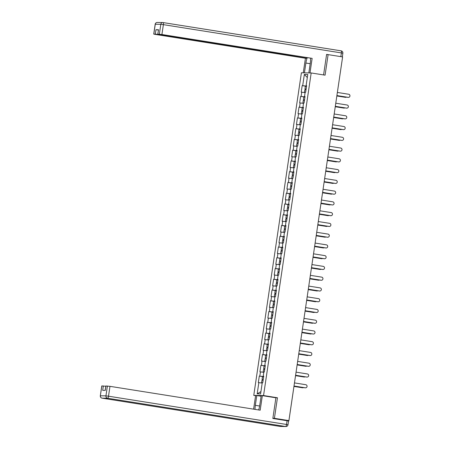 <?xml version="1.0" encoding="UTF-8"?>
<svg xmlns="http://www.w3.org/2000/svg" width="449" height="449" viewBox="0 0 449 449"><rect width="100%" height="100%" fill="white"/><g stroke="black" fill="none" stroke-linecap="round" stroke-linejoin="round"><path stroke-width="0.67" d="M255.599 395.67L253.764 395.378L301.397 72.789L311.185 72.963L263.552 395.547L253.764 395.378M260.936 391.573L257.187 393.846L260.594 393.908L262.25 382.7L262.755 382.711L263.726 376.161L263.215 376.15L263.709 376.256M257.187 393.846L258.843 382.638L258.332 382.632L259.303 376.082L263.636 376.767M263.664 376.576L259.303 376.082M259.808 376.088L260.431 371.884L259.92 371.873L260.891 365.323L265.224 366.014M265.252 365.817L260.891 365.323M261.397 365.334L262.02 361.125L261.509 361.114L262.48 354.564L266.813 355.254M266.841 355.064L262.48 354.564M262.985 354.575L263.608 350.366L263.097 350.36L264.068 343.811L268.401 344.495M268.429 344.304L264.068 343.811M264.573 343.816L265.196 339.612L264.686 339.601L265.656 333.051L269.989 333.742M270.017 333.545L265.656 333.051M266.162 333.057L266.785 328.853L266.274 328.842L267.245 322.292L271.578 322.983M271.606 322.792L267.245 322.292M267.75 322.303L268.373 318.094L267.862 318.088L268.833 311.533L273.166 312.223M273.194 312.033L268.833 311.533M269.338 311.544L269.961 307.341L269.451 307.329L270.421 300.779L274.754 301.464M274.782 301.273L270.421 300.779M270.927 300.785L271.55 296.581L271.039 296.57L272.01 290.02L276.343 290.711M276.371 290.52L272.01 290.02M272.521 290.032L273.138 285.822L272.627 285.817L273.598 279.261L277.931 279.952M277.959 279.761L273.598 279.261M274.109 279.272L274.726 275.063L274.221 275.057L275.186 268.508L279.519 269.192M279.547 269.002L275.186 268.508M275.697 268.513L276.315 264.309L275.809 264.298L276.775 257.748L281.108 258.439M281.136 258.242L276.775 257.748M277.286 257.76L277.903 253.55L277.398 253.539L278.363 246.989L282.696 247.68M282.724 247.489L278.363 246.989M278.874 247.001L279.491 242.791L278.986 242.786L279.952 236.236L284.284 236.92M284.312 236.73L279.952 236.236M280.462 236.241L281.08 232.038L280.574 232.026L281.54 225.477L285.873 226.167M285.901 225.97L281.54 225.477M282.051 225.482L282.668 221.278L282.163 221.267L283.128 214.717L287.461 215.408M287.489 215.217L283.128 214.717M283.639 214.729L284.256 210.519L283.751 210.514L284.717 203.958L289.049 204.649M289.077 204.458L284.717 203.958M285.227 203.969L285.845 199.766L285.339 199.754L286.305 193.205L290.638 193.889M290.666 193.699L286.305 193.205M286.816 193.21L287.433 189.007L286.928 188.995L287.893 182.446L292.226 183.136M292.254 182.945L287.893 182.446M288.404 182.457L289.027 178.247L288.516 178.242L289.482 171.686L293.814 172.377M293.842 172.186L289.482 171.686M289.992 171.698L290.615 167.488L290.105 167.483L291.07 160.933L295.403 161.618M295.431 161.427L291.07 160.933M291.581 160.938L292.204 156.735L291.693 156.723L292.658 150.174L296.991 150.864M297.019 150.668L292.658 150.174M293.169 150.185L293.792 145.976L293.281 145.964L294.247 139.415L298.579 140.105M298.613 139.914L294.247 139.415M294.757 139.426L295.38 135.216L294.87 135.211L295.835 128.661L300.168 129.346M300.201 129.155L295.835 128.661M296.346 128.667L296.969 124.463L296.458 124.452L297.423 117.902L301.762 118.587M301.79 118.396L297.423 117.902M297.934 117.907L298.557 113.704L298.046 113.692L299.012 107.143L303.35 107.833M303.378 107.642L299.012 107.143M299.522 107.154L300.145 102.944L299.635 102.939L300.6 96.383L304.938 97.074M304.966 96.883L300.6 96.383M301.111 96.395L301.734 92.191L301.223 92.18L302.188 85.63L306.527 86.315M306.555 86.124L302.188 85.63M302.699 85.636L304.355 74.433L307.761 74.489L306.106 85.697L306.6 85.804M263.215 376.15L263.838 371.94L264.343 371.952L265.314 365.402L264.803 365.391L265.426 361.187L265.931 361.192L266.902 354.643L266.392 354.637L267.015 350.428L267.525 350.439L268.491 343.883L267.98 343.878L268.603 339.669L269.114 339.68L270.079 333.13L269.568 333.119L270.191 328.915L270.702 328.921L271.667 322.371L271.157 322.36L271.78 318.156L272.29 318.167L273.256 311.612L272.745 311.606L273.368 307.397L273.879 307.408L274.844 300.858L274.333 300.847L274.956 296.643L275.467 296.649L276.432 290.099L275.922 290.088L276.545 285.884L277.055 285.89L278.021 279.34L277.51 279.334L278.133 275.125L278.644 275.136L279.609 268.586L279.098 268.575L279.721 264.366L280.232 264.377L281.197 257.827L280.687 257.816L281.31 253.612L281.82 253.618L282.786 247.068L282.281 247.062L282.898 242.853L283.409 242.864L284.374 236.309L283.869 236.303L284.486 232.094L284.997 232.105L285.962 225.555L285.457 225.544L286.075 221.34L286.585 221.346L287.551 214.796L287.046 214.785L287.663 210.581L288.174 210.592L289.139 204.037L288.634 204.031L289.251 199.822L289.762 199.833L290.728 193.283L290.222 193.272L290.84 189.068L291.35 189.074L292.316 182.524L291.811 182.513L292.428 178.309L292.939 178.315L293.904 171.765L293.399 171.759L294.016 167.55L294.527 167.561L295.493 161.011L294.987 161L295.605 156.791L296.116 156.802L297.081 150.252L296.576 150.241L297.193 146.037L297.704 146.043L298.675 139.493L298.164 139.487L298.787 135.278L299.292 135.289L300.263 128.734L299.752 128.728L300.375 124.519L300.881 124.53L301.851 117.98L301.341 117.969L301.964 113.765L302.469 113.771L303.44 107.221L302.929 107.21L303.552 103.006L304.057 103.017L305.028 96.462L304.517 96.456L305.14 92.247L305.646 92.258L306.616 85.708L306.106 85.697M263.782 372.305L260.431 371.884M265.37 361.552L262.02 361.125M264.803 365.391L265.297 365.497M266.959 350.792L263.608 350.366M266.392 354.637L266.886 354.744M268.547 340.033L265.196 339.612M267.98 343.878L268.474 343.985M270.135 329.28L266.785 328.853M269.568 333.119L270.062 333.225M271.724 318.521L268.373 318.094M271.157 322.36L271.651 322.472M273.312 307.761L269.961 307.341M272.745 311.606L273.239 311.713M274.9 297.002L271.55 296.581M274.333 300.847L274.827 300.953M276.489 286.249L273.138 285.822M275.922 290.088L276.416 290.2M278.077 275.49L274.726 275.063M277.51 279.334L278.004 279.441M279.671 264.73L276.315 264.309M279.098 268.575L279.598 268.682M281.259 253.977L277.903 253.55M280.687 257.816L281.186 257.922M282.848 243.218L279.491 242.791M282.281 247.062L282.775 247.169M284.436 232.459L281.08 232.038M283.869 236.303L284.363 236.41M286.024 221.705L282.668 221.278M285.457 225.544L285.951 225.651M287.613 210.946L284.256 210.519M287.046 214.785L287.54 214.897M289.201 200.187L285.845 199.766M288.634 204.031L289.128 204.138M290.789 189.427L287.433 189.007M290.222 193.272L290.716 193.379M292.378 178.674L289.027 178.247M291.811 182.513L292.305 182.625M293.966 167.915L290.615 167.488M293.399 171.759L293.893 171.866M295.554 157.156L292.204 156.735M294.987 161L295.481 161.107M297.143 146.402L293.792 145.976M296.576 150.241L297.07 150.348M298.731 135.643L295.38 135.216M298.164 139.487L298.658 139.594M300.319 124.884L296.969 124.463M299.752 128.728L300.246 128.835M301.908 114.13L298.557 113.704M301.341 117.969L301.835 118.076M303.496 103.371L300.145 102.944M302.929 107.21L303.423 107.322M305.084 92.612L301.734 92.191M304.517 96.456L305.011 96.563M307.307 77.554L304.355 74.433M311.185 72.963L325.082 75.168L328.118 54.621L326.58 54.593M328.118 54.621L342.609 56.922L288.903 420.606L274.412 418.305L277.448 397.758L263.552 395.547M272.874 418.277L274.412 418.305M287.865 420.876L288.875 420.893L287.074 420.573L288.903 420.606M262.194 383.064L258.843 382.638M277.448 397.758L275.411 397.719M348.424 97.377L348.171 97.371A1.571 1.504 -89 0 1 347.969 97.354L348.222 97.354A1.571 1.504 91 0 0 349.956 95.94A1.571 1.504 91 0 0 348.682 94.256L337.362 92.455M347.969 97.354L336.896 95.592M348.222 97.354L336.902 95.558M345.702 97.326L345.449 97.321A1.571 1.504 -89 0 1 345.247 97.304L345.5 97.31A1.571 1.504 91 0 0 346.482 97.119M305.09 92.573L304.456 92.415L304.843 89.761L306.005 89.856M304.456 92.415L305.107 92.449M336.845 95.934L345.5 97.31M306.1 89.177L304.966 88.93L306.123 89.025M304.966 88.93L305.359 86.275L306.515 86.371M336.84 95.968L345.247 97.304M304.59 72.845L303.277 72.8L305.427 58.252L155.208 34.393L153.726 34.096L155.298 34.113L155.949 29.701L158.396 30.004M304.433 72.822L305.876 63.028A7.846 2.183 -81 0 1 307.245 57.753M310.147 72.946L308.833 72.895L310.281 63.107A7.846 2.183 -81 0 0 310.517 58.275M309.99 72.918L312.139 58.37L159.26 34.466L157.779 34.169L158.514 29.746L155.949 29.701M306.667 57.663L306.577 58.269L305.427 58.252M312.139 58.37L161.926 34.511L157.779 34.169M157.908 34.214L306.577 58.269M157.874 34.438L155.298 34.113M328.079 54.621L326.608 54.385L323.577 74.927M258.646 409.948A7.846 2.183 -81 0 0 259.735 405.413L261.178 395.625L262.334 395.642L260.184 410.195L109.971 386.336L108.518 396.198L286.524 424.468L287.074 420.747L272.846 418.485L275.899 397.797L262.334 395.642M259.634 406.019L255.329 405.335A7.846 2.183 -81 0 0 255.054 409.376M255.329 405.335L256.777 395.547L255.621 395.524L253.606 409.146M261.088 396.231L256.777 395.547M101.861 385.916L100.318 395.782L101.777 385.921L105.79 386.247M105.178 390.394L105.824 385.994L109.971 386.336M103.349 385.938L102.698 390.355L105.262 390.4L105.913 385.983M287.074 420.747L288.555 421.039L288.005 424.765L286.524 424.468A2.093 0.584 99 0 1 285.631 426.528L107.625 398.257L102.08 398.156L280.092 426.427L285.631 426.528A2.093 2.009 -89 0 0 285.901 426.55A2.093 2.093 0 0 0 288.005 424.765M346.836 108.13L346.583 108.13A1.571 1.504 -89 0 1 346.381 108.108L346.634 108.114A1.571 1.504 91 0 0 348.368 106.694A1.571 1.504 91 0 0 347.094 105.01L335.773 103.214M346.381 108.108L335.308 106.351M346.634 108.114L335.313 106.318M345.247 118.89L344.995 118.884A1.571 1.504 -89 0 1 344.793 118.867L345.045 118.873A1.571 1.504 91 0 0 346.774 117.453A1.571 1.504 91 0 0 345.506 115.769L334.185 113.973M344.793 118.867L333.719 117.11M345.045 118.873L333.725 117.077M343.659 129.649L343.406 129.643A1.571 1.504 -89 0 1 343.204 129.626L343.457 129.632A1.571 1.504 91 0 0 345.186 128.212A1.571 1.504 91 0 0 343.917 126.528L332.597 124.727M343.204 129.626L332.131 127.864M343.457 129.632L332.137 127.83M342.071 140.402L341.818 140.402A1.571 1.504 -89 0 1 341.616 140.38L341.869 140.385A1.571 1.504 91 0 0 343.597 138.965A1.571 1.504 91 0 0 342.329 137.282L331.008 135.486M341.616 140.38L330.543 138.623M341.869 140.385L330.548 138.589M340.482 151.161L340.23 151.156A1.571 1.504 -89 0 1 340.028 151.139L340.28 151.145A1.571 1.504 91 0 0 342.009 149.725A1.571 1.504 91 0 0 340.74 148.041L329.42 146.245M340.028 151.139L328.954 149.382M340.28 151.145L328.96 149.349M344.114 108.086L343.861 108.08A1.571 1.504 -89 0 1 343.659 108.063L343.912 108.069A1.571 1.504 91 0 0 344.894 107.872M303.502 103.326L302.867 103.175L303.255 100.52L304.416 100.61M302.867 103.175L303.518 103.208M335.257 106.694L343.912 108.069M304.512 99.936L303.378 99.689L304.534 99.785M303.378 99.689L303.771 97.035L304.927 97.13M335.251 106.727L343.659 108.063M342.525 118.845L342.273 118.839A1.571 1.504 -89 0 1 342.071 118.822L342.323 118.822A1.571 1.504 91 0 0 343.305 118.631M301.913 114.085L301.279 113.928L301.666 111.273L302.822 111.369M301.279 113.928L301.93 113.967M333.669 117.447L342.323 118.822M302.923 110.69L301.79 110.448L302.946 110.544M301.79 110.448L302.183 107.794L303.339 107.889M333.663 117.486L342.071 118.822M340.937 129.598L340.684 129.593A1.571 1.504 -89 0 1 340.482 129.576L340.735 129.581A1.571 1.504 91 0 0 341.717 129.391M300.325 124.844L299.685 124.687L300.078 122.033L301.234 122.128M299.685 124.687L300.342 124.721M332.08 128.206L340.735 129.581M301.335 121.449L300.201 121.208L301.358 121.297M300.201 121.208L300.594 118.553L301.75 118.643M332.075 128.24L340.482 129.576M339.349 140.357L339.096 140.352A1.571 1.504 -89 0 1 338.894 140.335L339.147 140.341A1.571 1.504 91 0 0 340.129 140.144M298.737 135.598L298.097 135.446L298.49 132.792L299.646 132.887M298.097 135.446L298.753 135.48M330.492 138.965L339.147 140.341M299.747 132.208L298.613 131.961L299.769 132.057M298.613 131.961L299.006 129.306L300.162 129.402M330.486 138.999L338.894 140.335M337.76 151.117L337.508 151.111A1.571 1.504 -89 0 1 337.306 151.094L337.558 151.094A1.571 1.504 91 0 0 338.54 150.903M297.148 146.357L296.508 146.2L296.901 143.545L298.057 143.641M296.508 146.2L297.165 146.239M328.904 149.725L337.558 151.094M298.158 142.962L297.025 142.72L298.181 142.816M297.025 142.72L297.418 140.066L298.574 140.161M328.898 149.758L337.306 151.094M338.894 161.921L338.641 161.915A1.571 1.504 -89 0 1 338.439 161.898L338.692 161.904A1.571 1.504 91 0 0 340.421 160.484A1.571 1.504 91 0 0 339.152 158.8L327.832 156.998M338.439 161.898L327.366 160.141M338.692 161.904L327.372 160.102M336.172 161.87L335.919 161.87A1.571 1.504 -89 0 1 335.717 161.848L335.97 161.853A1.571 1.504 91 0 0 336.952 161.662M295.56 157.116L294.92 156.959L295.313 154.304L296.469 154.4M294.92 156.959L295.577 156.993M327.315 160.478L335.97 161.853M296.57 153.721L295.436 153.479L296.593 153.575M295.436 153.479L295.829 150.825L296.985 150.92M327.31 160.518L335.717 161.848M337.306 172.68L337.053 172.674A1.571 1.504 -89 0 1 336.851 172.657L337.104 172.657A1.571 1.504 91 0 0 338.832 171.237A1.571 1.504 91 0 0 337.564 169.554L326.243 167.758M336.851 172.657L325.778 170.895M337.104 172.657L325.783 170.861M334.584 172.629L334.331 172.624A1.571 1.504 -89 0 1 334.129 172.607L334.382 172.612A1.571 1.504 91 0 0 335.364 172.422M293.972 167.87L293.332 167.718L293.725 165.064L294.881 165.159M293.332 167.718L293.988 167.752M325.727 171.237L334.382 172.612M294.982 164.48L293.848 164.233L295.004 164.328M293.848 164.233L294.241 161.578L295.397 161.674M325.721 171.271L334.129 172.607M335.717 183.433L335.465 183.428A1.571 1.504 -89 0 1 335.263 183.411L335.515 183.417A1.571 1.504 91 0 0 337.244 181.997A1.571 1.504 91 0 0 335.975 180.313L324.655 178.517M335.263 183.411L324.189 181.654M335.515 183.417L324.195 181.621M332.995 183.388L332.743 183.383A1.571 1.504 -89 0 1 332.541 183.366L332.793 183.372A1.571 1.504 91 0 0 333.775 183.175M292.383 178.629L291.743 178.478L292.136 175.817L293.292 175.913M291.743 178.478L292.4 178.511M324.139 181.997L332.793 183.372M293.393 175.233L292.26 174.992L293.416 175.088M292.26 174.992L292.653 172.337L293.809 172.433M324.133 182.03L332.541 183.366M334.129 194.192L333.876 194.187A1.571 1.504 -89 0 1 333.674 194.17L333.927 194.176A1.571 1.504 91 0 0 335.656 192.756A1.571 1.504 91 0 0 334.387 191.072L323.067 189.276M333.674 194.17L322.601 192.413M333.927 194.176L322.606 192.374M331.407 194.142L331.154 194.142A1.571 1.504 -89 0 1 330.952 194.12L331.205 194.125A1.571 1.504 91 0 0 332.187 193.934M290.795 189.388L290.155 189.231L290.548 186.576L291.704 186.672M290.155 189.231L290.812 189.27M322.55 192.75L331.205 194.125M291.805 185.993L290.671 185.751L291.828 185.847M290.671 185.751L291.064 183.097L292.22 183.192M322.545 192.789L330.952 194.12M332.541 204.952L332.288 204.946A1.571 1.504 -89 0 1 332.086 204.929L332.339 204.929A1.571 1.504 91 0 0 334.067 203.515A1.571 1.504 91 0 0 332.799 201.831L321.478 200.029M332.086 204.929L321.013 203.167M332.339 204.929L321.018 203.133M329.819 204.901L329.566 204.896A1.571 1.504 -89 0 1 329.364 204.879L329.617 204.884A1.571 1.504 91 0 0 330.599 204.693M289.207 200.147L288.567 199.99L288.96 197.336L290.116 197.431M288.567 199.99L289.223 200.024M320.962 203.509L329.617 204.884M290.217 196.752L289.083 196.505L290.239 196.6M289.083 196.505L289.476 193.85L290.632 193.946M320.956 203.543L329.364 204.879M330.952 215.705L330.694 215.705A1.571 1.504 -89 0 1 330.498 215.683L330.75 215.688A1.571 1.504 91 0 0 332.479 214.268A1.571 1.504 91 0 0 331.21 212.585L319.884 210.789M330.498 215.683L319.424 213.926M330.75 215.688L319.43 213.892M328.23 215.66L327.978 215.655A1.571 1.504 -89 0 1 327.776 215.638L328.028 215.643A1.571 1.504 91 0 0 329.01 215.447M287.618 210.901L286.978 210.749L287.371 208.095L288.527 208.184M286.978 210.749L287.635 210.783M319.374 214.268L328.028 215.643M288.628 207.511L287.495 207.264L288.651 207.359M287.495 207.264L287.888 204.609L289.044 204.705M319.368 214.302L327.776 215.638M329.364 226.464L329.106 226.459A1.571 1.504 -89 0 1 328.909 226.442L329.162 226.448A1.571 1.504 91 0 0 330.891 225.028A1.571 1.504 91 0 0 329.622 223.344L318.296 221.548M328.909 226.442L317.836 224.685M329.162 226.448L317.841 224.652M326.642 226.419L326.389 226.414A1.571 1.504 -89 0 1 326.187 226.397L326.44 226.397A1.571 1.504 91 0 0 327.422 226.206M286.03 221.66L285.39 221.503L285.783 218.848L286.939 218.944M285.39 221.503L286.047 221.542M317.785 225.022L326.44 226.397M287.04 218.265L285.906 218.023L287.063 218.119M285.906 218.023L286.299 215.368L287.455 215.464M317.78 225.061L326.187 226.397M327.776 237.224L327.517 237.218A1.571 1.504 -89 0 1 327.321 237.201L327.574 237.207A1.571 1.504 91 0 0 329.302 235.787A1.571 1.504 91 0 0 328.028 234.103L316.708 232.301M327.321 237.201L316.248 235.439M327.574 237.207L316.253 235.405M325.054 237.173L324.801 237.167A1.571 1.504 -89 0 1 324.599 237.151L324.851 237.156A1.571 1.504 91 0 0 325.834 236.965M284.442 232.419L283.802 232.262L284.195 229.607L285.351 229.703M283.802 232.262L284.458 232.296M316.197 235.781L324.851 237.156M285.452 229.024L284.318 228.782L285.474 228.872M284.318 228.782L284.711 226.128L285.867 226.217M316.191 235.815L324.599 237.151M326.187 247.977L325.929 247.977A1.571 1.504 -89 0 1 325.727 247.955L325.985 247.96A1.571 1.504 91 0 0 327.714 246.54A1.571 1.504 91 0 0 326.44 244.857L315.119 243.061M325.727 247.955L314.659 246.198M325.985 247.96L314.665 246.164M323.465 247.932L323.213 247.927A1.571 1.504 -89 0 1 323.011 247.91L323.263 247.915A1.571 1.504 91 0 0 324.245 247.719M282.853 243.173L282.213 243.021L282.606 240.367L283.762 240.462M282.213 243.021L282.87 243.055M314.609 246.54L323.263 247.915M283.863 239.783L282.73 239.536L283.886 239.631M282.73 239.536L283.123 236.881L284.279 236.977M314.603 246.574L323.011 247.91M324.599 258.736L324.341 258.731A1.571 1.504 -89 0 1 324.139 258.714L324.397 258.719A1.571 1.504 91 0 0 326.126 257.299A1.571 1.504 91 0 0 324.851 255.616L313.531 253.82M324.139 258.714L313.071 256.957M324.397 258.719L313.076 256.923M321.877 258.691L321.624 258.686A1.571 1.504 -89 0 1 321.422 258.669L321.675 258.669A1.571 1.504 91 0 0 322.657 258.478M281.265 253.932L280.625 253.775L281.018 251.12L282.174 251.216M280.625 253.775L281.282 253.814M313.02 257.299L321.675 258.669M282.275 250.536L281.141 250.295L282.298 250.39M281.141 250.295L281.534 247.64L282.69 247.736M313.015 257.333L321.422 258.669M323.011 269.495L322.752 269.49A1.571 1.504 -89 0 1 322.55 269.473L322.809 269.479A1.571 1.504 91 0 0 324.537 268.059A1.571 1.504 91 0 0 323.263 266.375L311.943 264.573M322.55 269.473L311.483 267.716M322.809 269.479L311.488 267.677M320.289 269.445L320.036 269.445A1.571 1.504 -89 0 1 319.834 269.422L320.086 269.428A1.571 1.504 91 0 0 321.069 269.237M279.676 264.691L279.037 264.534L279.43 261.879L280.586 261.975M279.037 264.534L279.693 264.568M311.432 268.053L320.086 269.428M280.687 261.296L279.553 261.054L280.709 261.15M279.553 261.054L279.946 258.399L281.102 258.495M311.426 268.092L319.834 269.422M321.422 280.255L321.164 280.249A1.571 1.504 -89 0 1 320.962 280.232L321.22 280.232A1.571 1.504 91 0 0 322.949 278.812A1.571 1.504 91 0 0 321.675 277.134L310.354 275.332M320.962 280.232L309.894 278.47M321.22 280.232L309.9 278.436M318.7 280.204L318.442 280.198A1.571 1.504 -89 0 1 318.246 280.182L318.498 280.187A1.571 1.504 91 0 0 319.48 279.996M278.088 275.445L277.448 275.293L277.841 272.638L278.997 272.734M277.448 275.293L278.105 275.327M309.844 278.812L318.498 280.187M279.098 272.055L277.965 271.808L279.121 271.903M277.965 271.808L278.352 269.153L279.514 269.248M309.838 278.846L318.246 280.182M319.834 291.008L319.576 291.003A1.571 1.504 -89 0 1 319.374 290.986L319.632 290.991A1.571 1.504 91 0 0 321.361 289.571A1.571 1.504 91 0 0 320.086 287.888L308.766 286.092M319.374 290.986L308.306 289.229M319.632 290.991L308.311 289.195M317.112 290.963L316.854 290.958A1.571 1.504 -89 0 1 316.657 290.941L316.91 290.946A1.571 1.504 91 0 0 317.892 290.75M276.5 286.204L275.86 286.052L276.253 283.398L277.409 283.487M275.86 286.052L276.517 286.086M308.255 289.571L316.91 290.946M277.51 282.808L276.376 282.567L277.533 282.662M276.376 282.567L276.764 279.912L277.925 280.008M308.25 289.605L316.657 290.941M318.246 301.767L317.987 301.762A1.571 1.504 -89 0 1 317.785 301.745L318.044 301.75A1.571 1.504 91 0 0 319.772 300.33A1.571 1.504 91 0 0 318.498 298.647L307.178 296.851M317.785 301.745L306.718 299.988M318.044 301.75L306.723 299.949M315.524 301.717L315.265 301.717A1.571 1.504 -89 0 1 315.069 301.694L315.321 301.7A1.571 1.504 91 0 0 316.304 301.509M274.911 296.963L274.272 296.806L274.665 294.151L275.821 294.247M274.272 296.806L274.928 296.845M306.667 300.325L315.321 301.7M275.922 293.567L274.788 293.326L275.944 293.421M274.788 293.326L275.175 290.671L276.337 290.767M306.661 300.364L315.069 301.694M316.657 312.526L316.399 312.521A1.571 1.504 -89 0 1 316.197 312.504L316.455 312.51A1.571 1.504 91 0 0 318.184 311.09A1.571 1.504 91 0 0 316.91 309.406L305.589 307.604M316.197 312.504L305.129 310.742M316.455 312.51L305.135 310.708M313.935 312.476L313.677 312.47A1.571 1.504 -89 0 1 313.475 312.453L313.733 312.459A1.571 1.504 91 0 0 314.715 312.268M273.323 307.722L272.683 307.565L273.076 304.91L274.232 305.006M272.683 307.565L273.34 307.599M305.079 311.084L313.733 312.459M274.333 304.327L273.2 304.08L274.356 304.175M273.2 304.08L273.587 301.425L274.743 301.52M305.073 311.118L313.475 312.453M315.063 323.28L314.811 323.28A1.571 1.504 -89 0 1 314.609 323.258L314.867 323.263A1.571 1.504 91 0 0 316.596 321.843A1.571 1.504 91 0 0 315.321 320.159L304.001 318.363M314.609 323.258L303.541 321.501M314.867 323.263L303.546 321.467M312.347 323.235L312.089 323.229A1.571 1.504 -89 0 1 311.887 323.213L312.145 323.218A1.571 1.504 91 0 0 313.127 323.022M271.729 318.476L271.095 318.324L271.488 315.669L272.644 315.765M271.095 318.324L271.752 318.358M303.49 321.843L312.145 323.218M272.745 315.086L271.611 314.839L272.768 314.934M271.611 314.839L271.999 312.184L273.155 312.279M303.485 321.877L311.887 323.213M313.475 334.039L313.222 334.034A1.571 1.504 -89 0 1 313.02 334.017L313.279 334.022A1.571 1.504 91 0 0 315.007 332.602A1.571 1.504 91 0 0 313.733 330.919L302.413 329.123M313.02 334.017L301.952 332.26M313.279 334.022L301.952 332.226M310.759 333.994L310.5 333.989A1.571 1.504 -89 0 1 310.298 333.972L310.556 333.972A1.571 1.504 91 0 0 311.539 333.781M270.141 329.235L269.507 329.078L269.9 326.423L271.056 326.518M269.507 329.078L270.163 329.117M301.902 332.597L310.556 333.972M271.157 325.839L270.017 325.598L271.179 325.693M270.017 325.598L270.41 322.943L271.566 323.039M301.896 332.636L310.298 333.972M311.887 344.798L311.634 344.793A1.571 1.504 -89 0 1 311.432 344.776L311.69 344.781A1.571 1.504 91 0 0 313.419 343.362A1.571 1.504 91 0 0 312.145 341.678L300.824 339.876M311.432 344.776L300.364 343.019M311.69 344.781L300.364 342.98M309.17 344.748L308.912 344.742A1.571 1.504 -89 0 1 308.71 344.725L308.968 344.731A1.571 1.504 91 0 0 309.945 344.54M268.553 339.994L267.918 339.837L268.311 337.182L269.467 337.278M267.918 339.837L268.575 339.871M300.314 343.356L308.968 344.731M269.568 336.598L268.429 336.357L269.591 336.447M268.429 336.357L268.822 333.702L269.978 333.792M300.308 343.39L308.71 344.725M310.298 355.552L310.046 355.552A1.571 1.504 -89 0 1 309.844 355.535L310.096 355.535A1.571 1.504 91 0 0 311.831 354.115A1.571 1.504 91 0 0 310.556 352.431L299.236 350.635M309.844 355.535L298.77 353.773M310.096 355.535L298.776 353.739M307.582 355.507L307.324 355.501A1.571 1.504 -89 0 1 307.122 355.485L307.38 355.49A1.571 1.504 91 0 0 308.356 355.294M266.964 350.748L266.33 350.596L266.723 347.941L267.879 348.037M266.33 350.596L266.987 350.63M298.725 354.115L307.38 355.49M267.98 347.358L266.841 347.111L267.997 347.206M266.841 347.111L267.234 344.456L268.39 344.551M298.72 354.149L307.122 355.485M308.71 366.311L308.457 366.305A1.571 1.504 -89 0 1 308.255 366.289L308.508 366.294A1.571 1.504 91 0 0 310.242 364.874A1.571 1.504 91 0 0 308.968 363.19L297.648 361.394M308.255 366.289L297.182 364.532M308.508 366.294L297.187 364.498M305.994 366.266L305.735 366.261A1.571 1.504 -89 0 1 305.533 366.244L305.791 366.244A1.571 1.504 91 0 0 306.768 366.053M265.376 361.507L264.742 361.35L265.135 358.695L266.291 358.79M264.742 361.35L265.393 361.389M297.131 364.874L305.791 366.244M266.392 358.111L265.252 357.87L266.409 357.965M265.252 357.87L265.645 355.215L266.801 355.311M297.131 364.908L305.533 366.244M307.122 377.07L306.869 377.065A1.571 1.504 -89 0 1 306.667 377.048L306.92 377.053A1.571 1.504 91 0 0 308.654 375.633A1.571 1.504 91 0 0 307.38 373.95L296.059 372.148M306.667 377.048L295.594 375.291M306.92 377.053L295.599 375.252M304.405 377.02L304.147 377.02A1.571 1.504 -89 0 1 303.945 376.997L304.203 377.003A1.571 1.504 91 0 0 305.18 376.812M263.788 372.266L263.153 372.109L263.546 369.454L264.702 369.549M263.153 372.109L263.804 372.142M295.543 375.628L304.203 377.003M264.803 368.87L263.664 368.629L264.82 368.724M263.664 368.629L264.057 365.974L265.213 366.07M295.543 375.667L303.945 376.997M305.533 387.829L305.281 387.824A1.571 1.504 -89 0 1 305.079 387.807L305.331 387.807A1.571 1.504 91 0 0 307.065 386.387A1.571 1.504 91 0 0 305.791 384.709L294.471 382.907M305.079 387.807L294.005 386.045M305.331 387.807L294.011 386.011M302.811 387.779L302.559 387.773A1.571 1.504 -89 0 1 302.357 387.756L302.615 387.762A1.571 1.504 91 0 0 303.591 387.571M262.199 383.019L261.565 382.868L261.958 380.213L263.114 380.309M261.565 382.868L262.216 382.902M293.955 386.387L302.615 387.762M263.209 379.63L262.076 379.383L263.232 379.478M262.076 379.383L262.469 376.728L263.625 376.823M293.955 386.421L302.357 387.756M337.957 88.436L342.576 57.203M293.5 389.496A1.044 1.044 0 0 1 293.489 389.653L288.875 420.893M163.144 22.579L341.105 50.844A2.093 0.584 99 0 1 341.128 50.844A2.093 0.584 99 0 1 341.386 52.92L163.38 24.65L161.926 34.511M158.514 29.746L157.863 34.158M159.35 34.186L160.809 24.325L155.27 24.229L153.811 34.09M340.836 56.641L341.386 52.92L342.873 53.218L342.329 56.877M310.192 63.713L305.876 63.028M160.809 24.325L163.38 24.65A2.093 0.584 99 0 0 163.122 22.573A2.093 2.093 0 0 0 162.83 22.545A2.093 2.009 91 0 0 160.809 24.325M155.27 24.229A2.093 2.009 -89 0 1 157.29 22.45A2.093 2.093 0 0 0 155.186 24.235L155.27 24.229M342.873 53.218A2.093 2.093 0 0 0 341.128 50.844L163.122 22.573A2.093 0.584 99 0 0 163.099 22.573A2.093 2.009 91 0 0 162.83 22.545L157.29 22.45M100.318 395.782A2.093 2.093 0 0 0 102.058 398.156A2.093 0.584 99 0 0 102.08 398.156A2.093 2.009 -89 0 1 100.402 395.777L105.942 395.872L107.401 386.011M105.942 395.872A2.093 2.009 91 0 0 107.625 398.257A2.093 0.584 99 0 0 108.518 396.198L105.942 395.872M280.047 426.421A2.093 0.584 99 0 0 280.069 426.427A2.093 2.093 0 0 0 280.361 426.455A2.093 2.009 91 0 1 280.092 426.427A2.093 0.584 99 0 1 280.069 426.427L102.058 398.156A2.093 0.584 99 0 1 102.035 398.151M336.34 99.352A1.044 1.044 0 0 0 336.391 99.044M334.752 110.112A1.044 1.044 0 0 0 334.802 109.803M333.164 120.865A1.044 1.044 0 0 0 333.209 120.557M331.575 131.624A1.044 1.044 0 0 0 331.62 131.316M329.987 142.384A1.044 1.044 0 0 0 330.032 142.075M328.399 153.143A1.044 1.044 0 0 0 328.444 152.828M326.81 163.896A1.044 1.044 0 0 0 326.855 163.588M325.222 174.655A1.044 1.044 0 0 0 325.267 174.347M323.634 185.415A1.044 1.044 0 0 0 323.678 185.106M322.045 196.168A1.044 1.044 0 0 0 322.09 195.859M320.457 206.927A1.044 1.044 0 0 0 320.502 206.619M318.869 217.686A1.044 1.044 0 0 0 318.913 217.378M317.28 228.446A1.044 1.044 0 0 0 317.325 228.131M315.692 239.199A1.044 1.044 0 0 0 315.737 238.89M314.104 249.958A1.044 1.044 0 0 0 314.148 249.65M312.515 260.717A1.044 1.044 0 0 0 312.56 260.403M310.927 271.471A1.044 1.044 0 0 0 310.972 271.162M309.339 282.23A1.044 1.044 0 0 0 309.383 281.921M307.75 292.989A1.044 1.044 0 0 0 307.795 292.681M306.162 303.743A1.044 1.044 0 0 0 306.207 303.434M304.574 314.502A1.044 1.044 0 0 0 304.618 314.193M302.985 325.261A1.044 1.044 0 0 0 303.03 324.953M301.397 336.02A1.044 1.044 0 0 0 301.442 335.706M299.809 346.774A1.044 1.044 0 0 0 299.853 346.465M298.22 357.533A1.044 1.044 0 0 0 298.265 357.224M296.632 368.292A1.044 1.044 0 0 0 296.677 367.978M295.044 379.046A1.044 1.044 0 0 0 295.088 378.737M155.186 24.235L153.726 34.096M280.361 426.455L285.901 426.55"/></g></svg>
